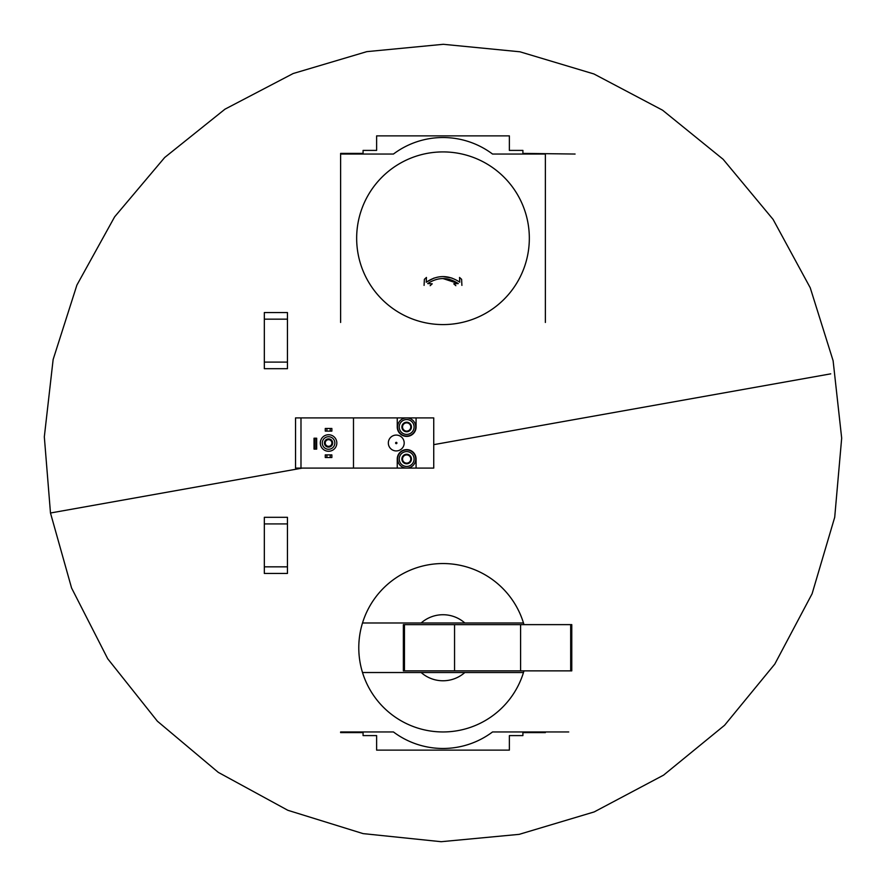 <?xml version="1.0" encoding="UTF-8"?>
<svg xmlns="http://www.w3.org/2000/svg" width="886" height="886" viewBox="0 0 886 886"><rect width="100%" height="100%" fill="white"/><g stroke="black" fill="none" stroke-linecap="round" stroke-linejoin="round"><path stroke-width="1.33" d="M545.366 731.958L545.366 732.622L522.906 732.622L522.906 735.59L509.372 735.59L509.372 750.121L376.616 750.121L376.616 735.59L363.072 735.59L363.072 732.622L340.623 732.622L340.623 731.958L393.45 731.958A82.564 82.564 0 0 0 492.527 731.958L568.734 731.958M523.969 624.63A84.214 84.214 0 0 0 523.482 622.98L421.149 622.98A33.026 33.026 0 0 1 464.829 622.98L523.482 622.98A84.214 84.214 0 0 0 362.507 622.98L421.149 622.98L362.507 622.98A84.214 84.214 0 0 0 362.507 672.518L421.149 672.518A33.026 33.026 0 0 0 464.829 672.518L362.507 672.518A84.214 84.214 0 0 0 523.969 670.868M464.829 672.518L523.482 672.518L464.829 672.518M404.459 624.63L403.363 624.63L403.363 670.868L404.459 670.868L404.459 624.63L571.78 624.63L571.78 670.868L520.591 670.868L520.591 624.63M520.591 670.868L454.551 670.868L454.551 624.63M454.551 670.868L404.459 670.868M410.794 461.407L406.663 463.788A4.762 4.762 0 0 1 402.532 456.633A4.762 4.762 0 0 1 410.794 456.633A4.762 4.762 0 0 1 406.663 463.788L402.532 461.407L402.532 456.633L406.663 454.252L410.794 456.633L410.794 461.407L410.794 459.014A4.131 4.131 0 0 1 404.603 462.592A4.131 4.131 0 0 1 402.532 459.014L402.532 461.407L406.663 463.788L410.794 461.407M406.663 451.583A7.431 7.431 0 0 1 413.097 462.736A7.431 7.431 0 0 1 400.228 462.736A7.431 7.431 0 0 1 406.663 451.583M406.663 449.933A9.081 9.081 0 0 1 414.526 463.555A9.081 9.081 0 0 1 398.8 463.555A9.081 9.081 0 0 1 406.663 449.933M300.985 468.096L433.741 468.096L433.741 417.904L416.077 417.904L416.077 426.986A9.414 9.414 0 0 1 406.663 436.399A9.414 9.414 0 0 1 397.249 426.986L397.249 417.904L295.536 417.904L295.536 468.096L300.985 468.096L300.985 417.904M353.492 468.096L353.492 417.904M830.736 373.848L433.741 444.65L830.736 373.848M302.27 468.096L50.48 513.005L55.242 512.152L50.48 513.005L44.322 436.842L53.138 359.517L76.905 285.07L114.637 216.826L164.685 157.498L224.978 109.177L293.188 73.516L366.826 51.643L443.299 44.3L519.916 51.787L593.919 73.959L662.573 110.196L723.142 159.303L773.09 219.407L810.247 287.795L833.106 360.702L841.678 438.138L834.712 517.269L812.097 593.764L774.807 664.068L724.571 725.28L663.548 775.15L594.196 811.919L519.152 834.357L441.162 841.7L363.083 833.615L287.817 810.28L218.288 772.37L157.365 721.182L107.715 658.752L71.578 588.005L50.48 513.005L302.27 468.096M397.249 468.096L397.249 459.014A9.414 9.414 0 0 1 406.663 449.612A9.414 9.414 0 0 1 416.077 459.014L416.077 468.096M416.077 417.904L397.249 417.904M404.193 443A7.93 7.93 0 0 0 392.299 436.133A7.93 7.93 0 0 0 392.299 449.866A7.93 7.93 0 0 0 404.193 443M396.928 443A0.664 0.664 0 0 0 395.931 442.435A0.664 0.664 0 0 0 395.931 443.576A0.664 0.664 0 0 0 396.928 443M328.562 451.262A8.251 8.251 0 0 0 335.716 438.869A8.251 8.251 0 0 0 321.419 438.869A8.251 8.251 0 0 0 328.562 451.262M328.562 449.28A6.28 6.28 0 0 0 334 439.866A6.28 6.28 0 0 0 323.124 439.866A6.28 6.28 0 0 0 328.562 449.28M328.562 447.131A4.131 4.131 0 0 0 332.139 440.94A4.131 4.131 0 0 0 324.985 440.94A4.131 4.131 0 0 0 328.562 447.131M314.032 449.113L314.032 438.216L314.63 438.216L314.63 449.113L314.032 449.113M316.069 438.216L316.069 449.113L316.679 449.113L316.679 438.216L314.63 438.216M316.069 449.113L314.63 449.113M328.562 446.322A3.322 3.322 0 0 0 331.442 441.339A3.322 3.322 0 0 0 325.683 441.339A3.322 3.322 0 0 0 328.562 446.322M325.262 457.53L325.262 454.895L326.912 454.895L326.912 457.53L325.262 457.53M330.212 454.895L330.212 457.53L331.862 457.53L331.862 454.895L326.912 454.895M330.212 457.53L326.912 457.53M325.262 431.117L325.262 428.47L326.912 428.47L326.912 431.117L325.262 431.117M330.212 428.47L330.212 431.117L331.862 431.117L331.862 428.47L326.912 428.47M330.212 431.117L326.912 431.117M406.663 417.904A9.081 9.081 0 0 1 414.526 431.526A9.081 9.081 0 0 1 398.8 431.526A9.081 9.081 0 0 1 406.663 417.904M406.663 419.554A7.431 7.431 0 0 1 413.097 430.696A7.431 7.431 0 0 1 400.228 430.696A7.431 7.431 0 0 1 406.663 419.554M402.532 424.604A4.762 4.762 0 0 1 410.794 424.604A4.762 4.762 0 0 1 406.663 431.748A4.762 4.762 0 0 1 402.532 424.604L406.663 422.223L410.794 424.604L410.794 429.367L406.663 431.748L402.532 429.367L402.532 424.604L402.532 429.367L404.603 430.563A4.131 4.131 0 0 1 404.603 423.408L402.532 424.604M404.603 430.563L406.663 431.748L408.734 430.563A4.131 4.131 0 0 1 404.603 430.563M408.734 430.563L410.794 429.367L410.794 426.986A4.131 4.131 0 0 1 408.734 430.563M410.794 426.986L410.794 424.604L408.734 423.408A4.131 4.131 0 0 1 410.794 426.986M408.734 423.408L406.663 422.223L404.603 423.408A4.131 4.131 0 0 1 408.734 423.408M402.532 456.633L402.532 459.014A4.131 4.131 0 0 1 404.603 455.448L402.532 456.633M410.794 459.014L410.794 456.633L408.734 455.448A4.131 4.131 0 0 1 410.794 459.014M408.734 455.448L406.663 454.252L404.603 455.448A4.131 4.131 0 0 1 408.734 455.448M264.327 566.841L264.327 573.441L287.452 573.441L287.452 566.841L264.327 566.841L264.327 517.302L287.452 517.302L287.452 566.841M545.366 322.46L545.366 154.042L492.527 154.042A82.564 82.564 0 0 0 393.45 154.042L340.623 154.042L340.623 153.389L363.072 153.389L363.072 150.41L376.616 150.41L376.616 135.879L509.372 135.879L509.372 150.41L522.906 150.41L522.906 153.389L575.092 154.042M461.905 285.392L461.606 279.323L459.524 277.44L459.768 282.202C448.604 274.726 437.418 274.726 426.221 282.202L426.454 277.44L424.383 279.323L424.073 285.392M430.142 285.691L432.213 283.808L427.683 283.586C437.917 276.897 448.117 276.897 458.295 283.586L453.765 283.808L455.847 285.691M442.989 278.547L458.295 283.586M426.221 282.202L434.107 278.027M442.989 276.565L451.871 278.027M340.623 154.042L340.623 322.46M492.527 154.042A82.564 82.564 0 0 0 393.45 154.042M264.327 362.097L264.327 368.698L287.452 368.698L287.452 362.097L264.327 362.097L264.327 312.559L287.452 312.559L287.452 362.097M570.684 670.868L570.684 624.63M287.452 523.914L264.327 523.914M529.33 238.256A86.33 86.33 0 0 1 442.989 324.586A86.33 86.33 0 0 1 356.659 238.256A86.33 86.33 0 0 1 442.989 151.916A86.33 86.33 0 0 1 529.33 238.256M287.452 319.159L264.327 319.159"/></g></svg>
